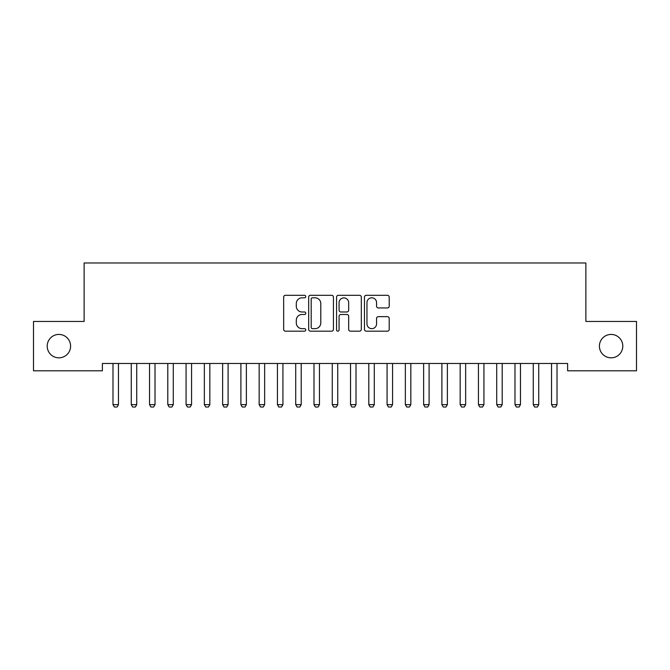 <?xml version="1.0" encoding="UTF-8"?>
<svg xmlns="http://www.w3.org/2000/svg" width="670" height="670" viewBox="0 0 670 670"><rect width="100%" height="100%" fill="white"/><g stroke="black" fill="none" stroke-linecap="round" stroke-linejoin="round"><path stroke-width="1" d="M305.763 296.559A1.256 1.256 0 0 0 304.507 295.303L285.453 295.303A1.792 1.792 0 0 0 283.661 297.095L283.661 329.38A1.792 1.792 0 0 0 285.453 331.173L304.507 331.173A1.256 1.256 0 0 0 305.763 329.916A1.256 1.256 0 0 0 304.507 328.66L302.044 328.66A5.737 5.737 0 0 1 296.299 322.923L296.299 320.235A5.737 5.737 0 0 1 302.044 314.49L304.507 314.49A1.256 1.256 0 0 0 305.763 313.233A1.256 1.256 0 0 0 304.507 311.986L302.044 311.986A5.737 5.737 0 0 1 296.299 306.24L296.299 303.552A5.737 5.737 0 0 1 302.044 297.815L304.507 297.815A1.256 1.256 0 0 0 305.763 296.559M599.407 346.13A11.692 11.692 0 0 0 611.099 357.822A11.692 11.692 0 0 0 622.798 346.13A11.692 11.692 0 0 0 611.099 334.43A11.692 11.692 0 0 0 599.407 346.13M47.202 346.13A11.692 11.692 0 0 0 58.901 357.822A11.692 11.692 0 0 0 70.593 346.13A11.692 11.692 0 0 0 58.901 334.43A11.692 11.692 0 0 0 47.202 346.13M387.419 307.949A1.792 1.792 0 0 0 389.211 306.156L389.211 297.095A1.792 1.792 0 0 0 387.419 295.303L366.255 295.303A1.792 1.792 0 0 0 364.463 297.095L364.463 329.38A1.792 1.792 0 0 0 366.255 331.173L387.419 331.173A1.792 1.792 0 0 0 389.211 329.38L389.211 318.443A1.792 1.792 0 0 0 387.419 316.642L378.357 316.642A1.792 1.792 0 0 0 376.565 318.443L376.565 323.861A4.799 4.799 0 0 1 371.766 328.66A4.799 4.799 0 0 1 366.967 323.861L366.967 302.614A4.799 4.799 0 0 1 371.766 297.815A4.799 4.799 0 0 1 376.565 302.614L376.565 306.156A1.792 1.792 0 0 0 378.357 307.949L387.419 307.949M567.616 363.483L102.384 363.483L102.384 370.795L33.5 370.795L33.5 321.458L84.118 321.458L84.118 262.983L585.881 262.983L585.881 321.458L636.5 321.458L636.5 370.795L567.616 370.795L567.616 363.483M333.434 297.095A1.792 1.792 0 0 0 331.633 295.303L310.47 295.303A1.792 1.792 0 0 0 308.677 297.095L308.677 329.38A1.792 1.792 0 0 0 310.47 331.173L331.633 331.173A1.792 1.792 0 0 0 333.434 329.38L333.434 297.095M338.367 295.303L359.53 295.303A1.792 1.792 0 0 1 361.323 297.095L361.323 329.38A1.792 1.792 0 0 1 359.53 331.173L350.469 331.173A1.792 1.792 0 0 1 348.676 329.38L348.676 316.29A1.792 1.792 0 0 0 346.884 314.49L340.871 314.49A1.792 1.792 0 0 0 339.079 316.29L339.079 329.916A1.256 1.256 0 0 1 337.822 331.173A1.256 1.256 0 0 1 336.566 329.916L336.566 297.095A1.792 1.792 0 0 1 338.367 295.303M312.446 297.815A1.256 1.256 0 0 0 311.19 299.071L311.19 327.404A1.256 1.256 0 0 0 312.446 328.66L315.042 328.66A5.737 5.737 0 0 0 320.788 322.923L320.788 303.552A5.737 5.737 0 0 0 315.042 297.815L312.446 297.815M348.676 302.698A4.799 4.799 0 0 0 343.878 297.899A4.799 4.799 0 0 0 339.079 302.698L339.079 310.185A1.792 1.792 0 0 0 340.871 311.986L346.884 311.986A1.792 1.792 0 0 0 348.676 310.185L348.676 302.698M112.778 363.483L112.903 363.885A1.826 1.826 -179.6 0 1 112.987 364.438L112.987 404.638L118.464 404.638L118.464 364.438A1.826 1.826 -179.6 0 1 118.556 363.885L118.682 363.483M118.464 404.638L117.099 407.017L114.361 407.017L112.987 404.638M131.044 363.483L131.169 363.885A1.826 1.826 -179.6 0 1 131.261 364.438L131.261 404.638L136.739 404.638L136.739 364.438A1.826 1.826 -179.6 0 1 136.831 363.885L136.956 363.483M136.739 404.638L135.373 407.017L132.627 407.017L131.261 404.638M149.318 363.483L149.444 363.885A1.826 1.826 -179.6 0 1 149.536 364.438L149.536 404.638L155.013 404.638L155.013 364.438A1.826 1.826 -179.6 0 1 155.097 363.885L155.222 363.483M155.013 404.638L153.639 407.017L150.901 407.017L149.536 404.638M167.592 363.483L167.718 363.885A1.826 1.826 -179.6 0 1 167.802 364.438L167.802 404.638L173.287 404.638L173.287 364.438A1.826 1.826 -179.6 0 1 173.371 363.885L173.496 363.483M173.287 404.638L171.914 407.017L169.175 407.017L167.802 404.638M185.866 363.483L185.992 363.885A1.826 1.826 -179.6 0 1 186.076 364.438L186.076 404.638L191.561 404.638L191.561 364.438A1.826 1.826 -179.6 0 1 191.645 363.885L191.771 363.483M191.561 404.638L190.188 407.017L187.449 407.017L186.076 404.638M204.141 363.483L204.266 363.885A1.826 1.826 -179.6 0 1 204.35 364.438L204.35 404.638L209.836 404.638L209.836 364.438A1.826 1.826 -179.6 0 1 209.919 363.885L210.045 363.483M209.836 404.638L208.462 407.017L205.724 407.017L204.35 404.638M222.415 363.483L222.541 363.885A1.826 1.826 -179.6 0 1 222.624 364.438L222.624 404.638L228.102 404.638L228.102 364.438A1.826 1.826 -179.6 0 1 228.194 363.885L228.319 363.483M228.102 404.638L226.736 407.017L223.989 407.017L222.624 404.638M240.681 363.483L240.806 363.885A1.826 1.826 -179.6 0 1 240.898 364.438L240.898 404.638L246.376 404.638L246.376 364.438A1.826 1.826 -179.6 0 1 246.459 363.885L246.585 363.483M246.376 404.638L245.011 407.017L242.264 407.017L240.898 404.638M258.955 363.483L259.081 363.885A1.826 1.826 -179.6 0 1 259.164 364.438L259.164 404.638L264.65 404.638L264.65 364.438A1.826 1.826 -179.6 0 1 264.734 363.885L264.859 363.483M264.65 404.638L263.276 407.017L260.538 407.017L259.164 404.638M277.229 363.483L277.355 363.885A1.826 1.826 -179.6 0 1 277.439 364.438L277.439 404.638L282.924 404.638L282.924 364.438A1.826 1.826 -179.6 0 1 283.008 363.885L283.134 363.483M282.924 404.638L281.551 407.017L278.812 407.017L277.439 404.638M295.503 363.483L295.629 363.885A1.826 1.826 -179.6 0 1 295.713 364.438L295.713 404.638L301.199 404.638L301.199 364.438A1.826 1.826 -179.6 0 1 301.282 363.885L301.408 363.483M301.199 404.638L299.825 407.017L297.086 407.017L295.713 404.638M313.778 363.483L313.903 363.885A1.826 1.826 -179.6 0 1 313.987 364.438L313.987 404.638L319.464 404.638L319.464 364.438A1.826 1.826 -179.6 0 1 319.557 363.885L319.682 363.483M319.464 404.638L318.099 407.017L315.361 407.017L313.987 404.638M332.044 363.483L332.169 363.885A1.826 1.826 -179.6 0 1 332.261 364.438L332.261 404.638L337.739 404.638L337.739 364.438A1.826 1.826 -179.6 0 1 337.831 363.885L337.956 363.483M337.739 404.638L336.373 407.017L333.627 407.017L332.261 404.638M350.318 363.483L350.444 363.885A1.826 1.826 -179.6 0 1 350.536 364.438L350.536 404.638L356.013 404.638L356.013 364.438A1.826 1.826 -179.6 0 1 356.097 363.885L356.222 363.483M356.013 404.638L354.639 407.017L351.901 407.017L350.536 404.638M368.592 363.483L368.718 363.885A1.826 1.826 -179.6 0 1 368.802 364.438L368.802 404.638L374.287 404.638L374.287 364.438A1.826 1.826 -179.6 0 1 374.371 363.885L374.497 363.483M374.287 404.638L372.914 407.017L370.175 407.017L368.802 404.638M386.866 363.483L386.992 363.885A1.826 1.826 -179.6 0 1 387.076 364.438L387.076 404.638L392.561 404.638L392.561 364.438A1.826 1.826 -179.6 0 1 392.645 363.885L392.771 363.483M392.561 404.638L391.188 407.017L388.449 407.017L387.076 404.638M405.141 363.483L405.266 363.885A1.826 1.826 -179.6 0 1 405.35 364.438L405.35 404.638L410.836 404.638L410.836 364.438A1.826 1.826 -179.6 0 1 410.919 363.885L411.045 363.483M410.836 404.638L409.462 407.017L406.724 407.017L405.35 404.638M423.415 363.483L423.541 363.885A1.826 1.826 -179.6 0 1 423.624 364.438L423.624 404.638L429.102 404.638L429.102 364.438A1.826 1.826 -179.6 0 1 429.194 363.885L429.319 363.483M429.102 404.638L427.736 407.017L424.989 407.017L423.624 404.638M441.681 363.483L441.806 363.885A1.826 1.826 -179.6 0 1 441.899 364.438L441.899 404.638L447.376 404.638L447.376 364.438A1.826 1.826 -179.6 0 1 447.459 363.885L447.585 363.483M447.376 404.638L446.011 407.017L443.264 407.017L441.899 404.638M459.955 363.483L460.081 363.885A1.826 1.826 -179.6 0 1 460.164 364.438L460.164 404.638L465.65 404.638L465.65 364.438A1.826 1.826 -179.6 0 1 465.734 363.885L465.859 363.483M465.65 404.638L464.276 407.017L461.538 407.017L460.164 404.638M478.229 363.483L478.355 363.885A1.826 1.826 -179.6 0 1 478.439 364.438L478.439 404.638L483.924 404.638L483.924 364.438A1.826 1.826 -179.6 0 1 484.008 363.885L484.134 363.483M483.924 404.638L482.551 407.017L479.812 407.017L478.439 404.638M496.504 363.483L496.629 363.885A1.826 1.826 -179.6 0 1 496.713 364.438L496.713 404.638L502.199 404.638L502.199 364.438A1.826 1.826 -179.6 0 1 502.282 363.885L502.408 363.483M502.199 404.638L500.825 407.017L498.086 407.017L496.713 404.638M514.778 363.483L514.903 363.885A1.826 1.826 -179.6 0 1 514.987 364.438L514.987 404.638L520.464 404.638L520.464 364.438A1.826 1.826 -179.6 0 1 520.556 363.885L520.682 363.483M520.464 404.638L519.099 407.017L516.361 407.017L514.987 404.638M533.044 363.483L533.169 363.885A1.826 1.826 -179.6 0 1 533.261 364.438L533.261 404.638L538.739 404.638L538.739 364.438A1.826 1.826 -179.6 0 1 538.831 363.885L538.956 363.483M538.739 404.638L537.374 407.017L534.627 407.017L533.261 404.638M551.318 363.483L551.444 363.885A1.826 1.826 -179.6 0 1 551.536 364.438L551.536 404.638L557.013 404.638L557.013 364.438A1.826 1.826 -179.6 0 1 557.097 363.885L557.222 363.483M557.013 404.638L555.639 407.017L552.901 407.017L551.536 404.638"/></g></svg>
